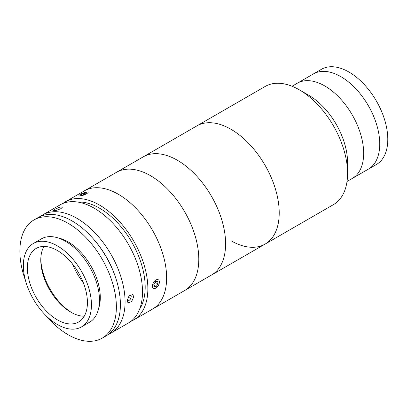 <?xml version="1.0" encoding="UTF-8"?>
<svg xmlns="http://www.w3.org/2000/svg" width="408" height="408" viewBox="0 0 408 408"><rect width="100%" height="100%" fill="white"/><g stroke="black" fill="none" stroke-linecap="round" stroke-linejoin="round"><path stroke-width="0.61" d="M292.057 86.256L313.39 73.94A54.973 31.737 60 0 1 340.874 76.658A54.973 31.737 60 0 1 376.788 125.103A54.973 31.737 60 0 1 368.358 169.152L376.4 164.506A54.973 31.737 60 0 0 384.831 120.457A54.973 31.737 60 0 0 348.916 72.017A54.973 31.737 60 0 0 321.433 69.294L313.39 73.94A54.973 31.737 60 0 1 340.874 76.658A54.973 31.737 60 0 1 376.788 125.103A54.973 31.737 60 0 1 368.358 169.152L352.277 178.434A54.973 31.737 60 0 0 360.703 134.385A54.973 31.737 60 0 0 324.788 85.945A54.973 31.737 60 0 1 360.703 134.385A54.973 31.737 60 0 1 352.277 178.434L347.024 181.468M62.919 203.47A68.238 39.398 60 0 1 65.494 201.741L265.205 86.435A68.238 39.398 60 0 1 299.324 89.816L308.708 95.232A54.973 31.737 60 0 1 347.575 162.557L347.575 173.39A68.238 39.398 60 0 1 333.443 204.632L265.088 244.096A68.238 39.398 60 0 1 230.964 240.715M308.708 95.232L299.324 89.816A68.238 39.398 60 0 1 347.575 173.39M230.964 129.28A68.238 39.398 60 0 1 275.548 189.414A68.238 39.398 60 0 1 265.088 244.096A68.238 39.398 60 0 0 275.548 189.414A68.238 39.398 60 0 0 230.964 129.28A68.238 39.398 60 0 0 196.845 125.904A68.238 39.398 60 0 1 230.964 129.28M297.305 83.222A54.973 31.737 60 0 1 324.788 85.945A54.973 31.737 60 0 0 297.305 83.222M65.494 201.741A68.238 39.398 60 0 1 118.075 220.019A68.238 39.398 60 0 1 147.864 288.696A68.238 39.398 60 0 1 133.732 319.933L152.495 309.101A68.238 39.398 60 0 0 166.627 277.858A68.238 39.398 60 0 0 136.843 209.187A68.238 39.398 60 0 0 84.257 190.903A68.238 39.398 60 0 1 124.185 198.043A68.238 39.398 60 0 1 163.99 258.157A68.238 39.398 60 0 1 152.495 309.101L265.088 244.096M156.356 179.474A68.238 39.398 60 0 1 196.156 239.588A68.238 39.398 60 0 1 184.666 290.527A68.238 39.398 60 0 0 195.126 235.844A68.238 39.398 60 0 0 150.547 175.71A68.238 39.398 60 0 0 116.423 172.334A68.238 39.398 60 0 1 156.356 179.474M40.443 216.388A68.238 39.398 60 0 1 42.707 214.894A68.238 39.398 60 0 1 95.293 233.177A68.238 39.398 60 0 1 125.078 301.849A68.238 39.398 60 0 1 110.945 333.086A68.238 39.398 60 0 1 108.523 334.3M42.707 214.894L60.129 204.836A68.238 39.398 60 0 1 112.715 223.115A68.238 39.398 60 0 1 142.504 291.791A68.238 39.398 60 0 1 128.372 323.029L110.945 333.086M133.788 296.82L131.626 301.527L128.01 302.823L127.087 300.691L129.055 295.861L132.753 294.617L133.788 296.82M55.218 209.126L59.752 207.136L62.501 207.05L61.022 208.605L56.401 210.35L53.662 210.482L55.218 209.126M77.729 202.042A64.449 37.21 60 0 1 145.182 287.145A64.449 37.21 60 0 1 139.587 309.182M133.732 319.933A68.238 39.398 60 0 1 130.942 321.3M115.26 276.578A64.449 37.21 -120 0 0 93.804 239.414M98.675 308.275A45.492 26.265 -120 0 0 68.121 241.873A45.492 26.265 -120 0 0 58.058 237.925M45.492 315.165A68.238 39.398 -120 0 0 68.121 334.733A68.238 39.398 -120 0 0 102.24 338.115L106.258 335.794A68.238 39.398 -120 0 0 116.724 281.112A68.238 39.398 -120 0 0 72.139 220.978A68.238 39.398 -120 0 0 38.02 217.597L34.002 219.922A68.238 39.398 -120 0 0 25.5 280.536M102.24 338.115A68.238 39.398 -120 0 0 112.7 283.433A68.238 39.398 -120 0 0 68.121 223.298A68.238 39.398 -120 0 0 34.002 219.922M81.472 326.905L89.515 322.259A48.149 27.8 -120 0 0 96.895 283.682A48.149 27.8 -120 0 0 65.438 241.25A48.149 27.8 -120 0 0 41.366 238.869L33.323 243.51A48.149 27.8 -120 0 0 25.944 282.091A48.149 27.8 -120 0 0 57.395 324.518A48.149 27.8 -120 0 0 81.472 326.905A48.149 27.8 -120 0 0 88.852 288.323A48.149 27.8 -120 0 0 57.395 245.897A48.149 27.8 -120 0 0 33.323 243.51M57.395 319.877A42.463 24.516 -120 0 0 78.627 321.978A42.463 24.516 -120 0 0 85.134 287.956A42.463 24.516 -120 0 0 57.395 250.537A42.463 24.516 -120 0 0 36.169 248.436A42.463 24.516 -120 0 0 29.662 282.458A42.463 24.516 -120 0 0 57.395 319.877M43.957 246.447A42.463 24.516 -120 0 0 40.78 260.136A42.463 24.516 -120 0 0 70.798 312.14A42.463 24.516 -120 0 0 70.803 312.14A42.463 24.516 -120 0 0 84.242 316.231M40.795 258.927A45.492 26.265 -120 0 0 71.854 312.727M72.517 263.986A45.492 26.265 -120 0 0 83.339 282.729M127.107 300.222L128.688 300.854L130.871 298.687L131.279 295.815L129.754 295.208M127.138 299.957L128.688 300.854M128.148 297.116L130.871 298.687M153.046 287.997A4.927 2.841 120 0 0 155.907 288.074A4.927 2.841 120 0 0 159.39 282.04A4.927 2.841 120 0 0 158.768 280.107A4.927 2.841 120 0 0 153.923 281.892A4.927 2.841 120 0 0 153.046 287.997M153.811 284.121L154 286.676L156.096 286.61L158.003 283.983L157.809 281.423L155.713 281.495L153.811 284.121M153.903 285.34L156.096 286.61M155.117 282.316L158.003 283.983M82.385 195.509A4.927 1.04 -21.2 0 0 86.863 193.55A4.927 1.04 -21.2 0 0 87.929 192.061A4.927 1.04 -21.2 0 0 84.67 192.515A4.927 1.04 -21.2 0 0 78.963 195.539A4.927 1.04 -21.2 0 0 82.385 195.509M86.481 192.724L84.288 193.015L81.335 194.3L80.575 195.299L82.768 195.009L85.721 193.724L86.481 192.724M84.731 194.152L84.288 193.015M81.666 195.151L81.335 194.3M177.352 160.237A68.238 39.398 60 0 1 221.932 220.371A68.238 39.398 60 0 1 211.471 275.048A68.238 39.398 60 0 0 221.932 220.371A68.238 39.398 60 0 0 177.352 160.237A68.238 39.398 60 0 0 143.234 156.856A68.238 39.398 60 0 1 177.352 160.237"/></g></svg>
